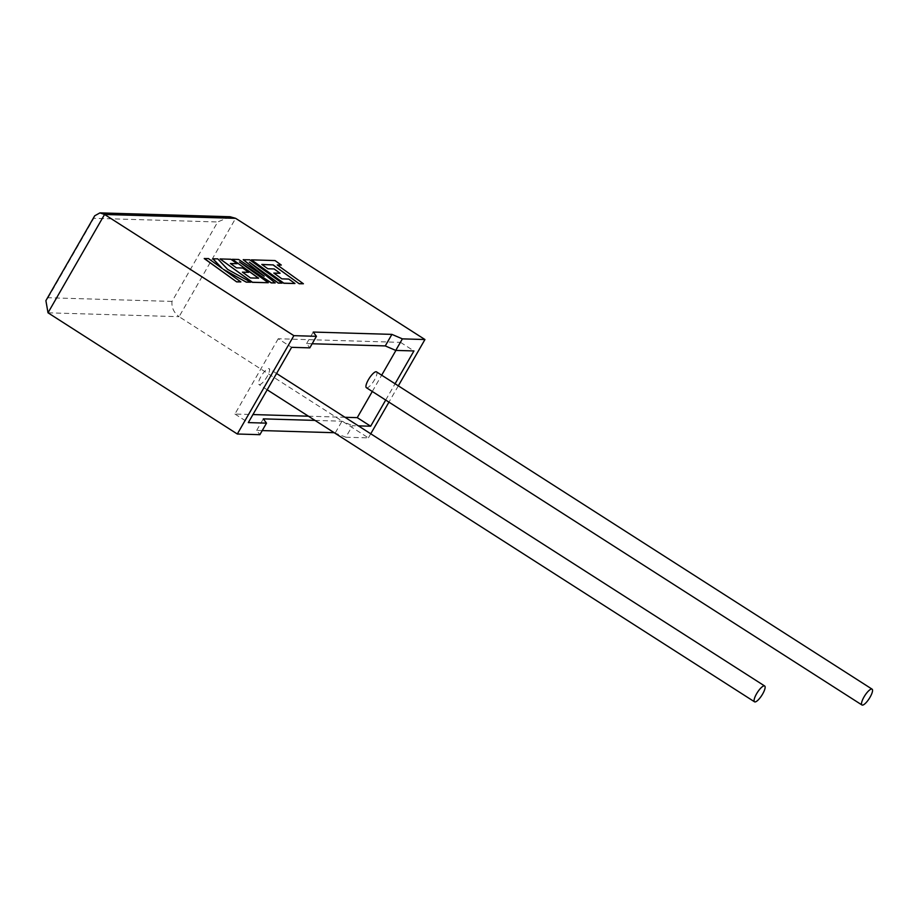 <?xml version="1.0" encoding="UTF-8"?>
<svg xmlns="http://www.w3.org/2000/svg" width="918" height="918" viewBox="0 0 918 918"><rect width="100%" height="100%" fill="white"/><g stroke="black" fill="none" stroke-linecap="round" stroke-linejoin="round"><path stroke-width="0.69" stroke-dasharray="4.59 3.44" d="M366.385 387.694A9.398 2.651 122.6 0 0 366.833 387.832A9.398 2.651 122.6 0 0 374.096 380.545A9.398 2.651 122.6 0 0 376.518 371.882M259.392 384.653A9.398 2.651 122.6 0 0 266.668 377.367A9.398 2.651 122.6 0 0 269.089 368.703A9.398 2.651 122.6 0 0 268.641 368.566A9.398 2.651 122.6 0 0 261.378 375.852A9.398 2.651 122.6 0 0 258.956 384.516A9.398 2.651 122.6 0 0 259.392 384.653M334.221 432.711L345.822 437.22L352.455 425.688L358.364 425.86M345.822 437.22L368.382 437.886L179.079 316.687L235.639 218.335M398.32 385.835L388.945 402.141M370.746 433.789L368.382 437.886M385.698 400.064L395.073 383.758M262.238 430.576L256.684 430.416L259.874 434.684M312.166 343.757L306.601 343.596L309.802 347.865M395.922 350.412L400.546 342.368L278.211 338.753L291.614 347.325M400.546 342.368L413.938 350.94M315 420.398L341.989 421.201L352.455 425.688M278.211 338.753L234.928 414.029L252.943 414.557M308.437 416.198L344.973 417.288M234.928 414.029L248.319 422.601M372.306 391.481L381.681 375.175M256.684 430.416L263.317 418.872M335.345 432.734L341.989 421.201M306.601 343.596L313.245 332.052M230.062 216.74L217.692 221.972L172.01 301.414C171.459 307.541 173.812 312.636 179.079 316.687L48.011 312.809M94.692 215.81L93.785 218.3L217.692 221.972M172.01 301.414L48.103 297.742L45.9 300.656M240.814 281.998L224.038 269.8M250.763 282.296L227.584 269.467L217.704 258.968L212.873 258.819M221.835 268.205L208.432 258.692L204.244 258.566M249.707 259.817L243.213 259.714M263.225 275.561L238.577 259.576L232.323 259.392M258.417 278.177L250.419 278.028L242.547 272.244M248.652 272.428L242.662 268.113L236.362 267.93L230.544 263.592M237.039 263.787L230.866 259.346L220.022 259.037M268.217 282.813L241.423 263.397M275.148 283.019L250.97 263.432M282.044 283.214L249.65 259.909M303.353 283.846L277.42 265.05M281.241 265.164L274.987 260.655L251.429 259.966M294.896 283.605L288.722 279.164L281.815 278.957L273.954 273.174M280.059 273.357L274.069 269.043L267.769 268.859L261.756 264.522M48.103 297.742L93.785 218.3M276.57 373.488L269.089 368.703M267.184 389.794L258.956 384.516"/><path stroke-width="1.38" d="M871.652 689.039A9.398 2.651 -57.4 0 1 872.1 689.166A9.398 2.651 -57.4 0 1 869.679 697.841A9.398 2.651 -57.4 0 1 862.415 705.116A9.398 2.651 -57.4 0 1 861.968 704.99A9.398 2.651 -57.4 0 1 864.389 696.314A9.398 2.651 -57.4 0 1 871.652 689.039M872.1 689.166L376.518 371.882A9.398 2.651 122.6 0 0 376.07 371.744A9.398 2.651 122.6 0 0 368.806 379.031A9.398 2.651 122.6 0 0 366.385 387.694L861.968 704.99M754.986 701.937A9.398 2.651 122.6 0 0 762.25 694.662A9.398 2.651 122.6 0 0 764.671 685.987A9.398 2.651 122.6 0 0 764.224 685.861A9.398 2.651 122.6 0 0 756.96 693.136A9.398 2.651 122.6 0 0 754.539 701.811A9.398 2.651 122.6 0 0 754.986 701.937M395.073 383.758L413.938 350.94L395.75 350.412L402.382 338.868L424.942 339.534L398.32 385.835M388.945 402.141L370.746 433.789M358.364 425.86L370.654 426.227L385.698 400.064M424.942 339.534L235.639 218.335L230.062 216.74L99.924 212.884L94.692 215.81L45.9 300.656L48.011 312.809L237.314 434.007L259.874 434.684L266.518 423.141L263.317 418.872L315 420.398M235.639 218.335L104.572 214.456L293.875 335.655L316.435 336.321L313.245 332.052L391.906 334.381L402.382 338.868M334.221 432.711L262.238 430.576M312.166 343.757L385.273 345.925L395.75 350.412M316.435 336.321L309.802 347.865L291.614 347.325L248.319 422.601L266.518 423.141M344.973 417.288L357.251 417.644L370.654 426.227M252.943 414.557L308.437 416.198M357.251 417.644L372.306 391.481M381.681 375.175L395.922 350.412M293.875 335.655L237.314 434.007M385.273 345.925L391.906 334.381M48.011 312.809L104.572 214.456L99.924 212.884M212.93 258.727L222.294 268.538L208.478 258.589L204.244 258.566L236.637 281.872L240.86 281.906L223.269 269.249L246.299 282.159L250.821 282.205L227.641 269.376L217.761 258.865L212.873 258.819L221.835 268.205M204.301 258.474L236.637 281.872M236.695 281.78L240.86 281.906M224.038 269.8L246.299 282.159M246.345 282.067L250.821 282.205M243.27 259.622L264.223 276.215L238.634 259.484L232.38 259.301L258.612 278.177L250.465 277.936L242.409 272.141L248.709 272.325L242.719 268.022L236.419 267.838L230.407 263.5L237.096 263.695L230.923 259.255L220.068 258.933L252.45 282.251L268.274 282.721L239.437 261.963L271.292 282.801L275.205 282.916L249.386 262.158L278.361 283.019L282.09 283.123L249.707 259.817L243.213 259.714L263.225 275.561M232.38 259.301L258.417 278.177M242.547 272.244L248.709 272.325M230.544 263.592L237.096 263.695M220.068 258.933L252.404 282.342L268.274 282.721M241.423 263.397L271.235 282.905L275.205 282.916M250.97 263.432L278.315 283.111L282.09 283.123M261.951 264.533L273.048 264.912L299.176 283.731L303.41 283.754L277.282 264.946L281.298 265.061L277.42 265.05M281.298 265.061L275.044 260.563L251.475 259.863L283.857 283.18L294.953 283.501L288.78 279.072L281.872 278.865L273.816 273.071L280.116 273.254L274.126 268.951L267.827 268.767L261.814 264.43L273.048 264.912M273.094 264.82L299.176 283.731M299.234 283.628L303.41 283.754M251.475 259.863L283.811 283.272L294.953 283.501M273.954 273.174L280.116 273.254M764.671 685.987L276.57 373.488M754.539 701.811L267.184 389.794"/></g></svg>
